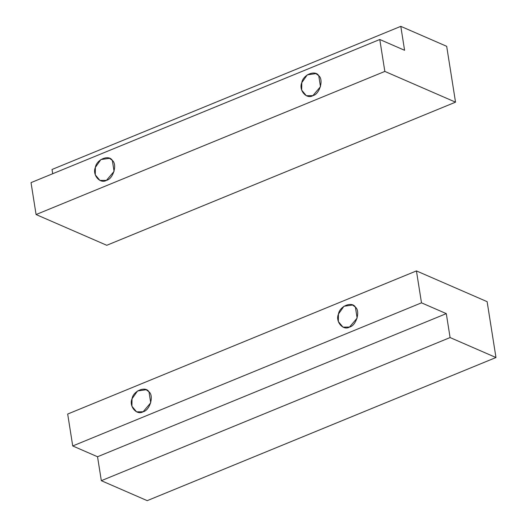 <?xml version="1.0" encoding="UTF-8"?>
<svg xmlns="http://www.w3.org/2000/svg" width="527" height="527" viewBox="0 0 527 527"><rect width="100%" height="100%" fill="white"/><g stroke="black" fill="none" stroke-linecap="round" stroke-linejoin="round"><path stroke-width="0.79" d="M106.467 180.353L114.069 171.387L112.337 160.412L109.537 158.324L100.874 159.562L95.387 167.369L95.268 174.852L99.919 180.432L106.467 180.353C100.143 184.345 92.001 174.812 95.387 167.369C96.52 159.444 108.977 154.332 112.337 160.412C117.521 164.338 113.206 178.989 106.467 180.353M312.873 95.644L320.482 86.678L318.743 75.704L315.943 73.615L307.281 74.854L301.793 82.66L301.675 90.143L306.325 95.723L312.873 95.644C306.549 99.643 298.407 90.104 301.793 82.66C302.933 74.742 315.383 69.63 318.743 75.704C323.927 79.63 319.612 94.28 312.873 95.644M52.713 173.726L52.035 169.477L52.713 173.726M106.77 245.292L36.08 214.548L31.027 182.625L379.783 39.499L384.842 71.422L455.532 102.166L446.685 46.31L400.797 26.35L52.035 169.477L400.797 26.35L446.685 46.31L455.532 102.166L384.842 71.422L379.783 39.499L404.584 50.289L400.797 26.35L404.584 50.289L379.783 39.499L31.027 182.625L36.08 214.548L384.842 71.422L36.08 214.548L106.77 245.292L455.532 102.166L106.77 245.292M349.526 327.056L357.135 318.091L355.396 307.122L352.596 305.034L343.933 306.266L338.446 314.079L338.327 321.556L342.978 327.142L349.526 327.056C343.202 331.055 335.06 321.516 338.446 314.079C339.586 306.154 352.036 301.042 355.396 307.122C360.58 311.049 356.265 325.693 349.526 327.056M143.12 411.765L150.722 402.799L148.989 391.831L146.19 389.736L137.527 390.975L132.033 398.787L131.921 406.264L136.572 411.851L143.12 411.765C136.796 415.763 128.654 406.225 132.033 398.787C133.173 390.863 145.63 385.751 148.989 391.831C154.174 395.751 149.859 410.401 143.12 411.765M421.495 302.834L446.297 313.624L450.084 337.563L495.973 357.523L487.126 301.668L416.435 270.918L421.495 302.834L72.733 445.961L67.68 414.044L72.733 445.961L97.535 456.751L101.329 480.69L450.084 337.563L446.297 313.624L97.535 456.751L72.733 445.961L421.495 302.834L416.435 270.918L67.68 414.044L416.435 270.918L487.126 301.668L495.973 357.523L450.084 337.563L101.329 480.69L147.217 500.65L495.973 357.523L147.217 500.65L101.329 480.69L97.535 456.751L446.297 313.624L421.495 302.834"/></g></svg>
